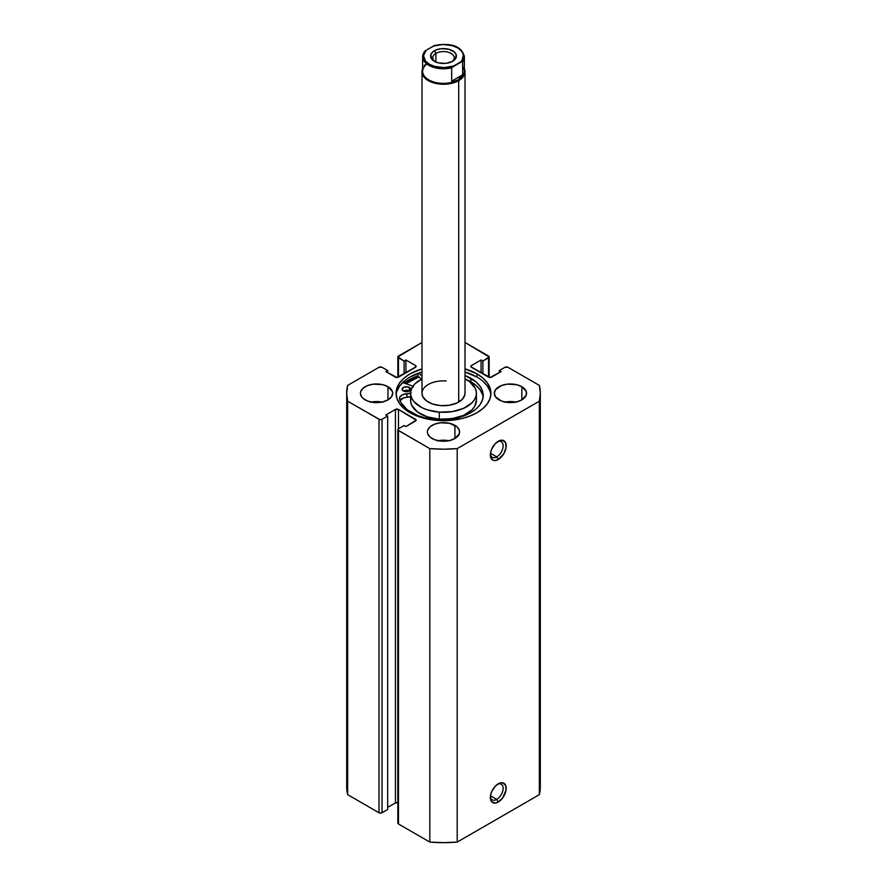 <?xml version="1.0" encoding="UTF-8"?>
<svg xmlns="http://www.w3.org/2000/svg" width="887" height="887" viewBox="0 0 887 887"><rect width="100%" height="100%" fill="white"/><g stroke="black" fill="none" stroke-linecap="round" stroke-linejoin="round"><path stroke-width="1.33" d="M496.742 799.409A9.036 5.222 120 0 0 503.117 788.765A9.036 5.222 120 0 0 497.463 784.285A9.036 5.222 -60 0 1 501.255 784.197A9.036 5.222 -60 0 1 502.641 791.437A9.036 5.222 -60 0 1 496.742 799.409L490.478 795.783L496.742 799.409A9.036 5.222 -60 0 1 492.23 799.852A9.036 5.222 -60 0 1 490.389 796.526A9.036 5.222 120 0 0 496.742 799.409L498.261 802.036L496.742 799.409M498.261 783.775A11.187 6.464 -60 0 1 506.178 788.343A11.187 6.464 -60 0 1 498.261 802.036L502.663 797.967L506.022 790.206L505.568 785.195L502.663 782.777L499.802 783.055L495.234 786.215L491.686 791.625L490.5 795.606L490.5 799.165L491.686 801.781L495.234 803.09L498.261 802.036A11.187 6.464 -60 0 1 490.356 797.468A11.187 6.464 -60 0 1 498.261 783.775L498.261 783.775M496.742 456.883A9.036 5.222 120 0 0 503.117 446.228A9.036 5.222 120 0 0 497.463 441.748A9.036 5.222 -60 0 1 501.255 441.671A9.036 5.222 -60 0 1 502.641 448.911A9.036 5.222 -60 0 1 496.742 456.883L490.478 453.257L496.742 456.883A9.036 5.222 -60 0 1 492.23 457.326A9.036 5.222 -60 0 1 490.389 454A9.036 5.222 120 0 0 496.742 456.883L498.261 459.51L496.742 456.883M498.261 441.249A11.187 6.464 -60 0 1 506.178 445.806A11.187 6.464 -60 0 1 498.261 459.51L503.86 453.612L506.022 447.68L505.568 442.668L502.663 440.251L499.802 440.529L495.234 443.688L491.686 449.099L490.5 453.08L490.5 456.639L492.673 460.065L495.234 460.564L498.261 459.51A11.187 6.464 -60 0 1 490.356 454.942A11.187 6.464 -60 0 1 498.261 441.249L498.261 441.249M477.04 373.926A47.432 27.386 180 0 1 490.932 393.296A47.432 27.386 180 0 1 461.65 418.597A47.432 27.386 180 0 1 409.96 412.655L417.145 416.058L425.35 418.597L443.5 420.682L461.65 418.597L469.855 416.058L477.04 412.655L482.938 408.508L487.329 403.773L490.023 398.629L490.932 393.296L490.023 387.952L487.329 382.807L482.938 378.073L477.04 373.926L465.01 368.881A47.432 27.386 180 0 1 477.04 373.926L477.04 377.086L477.04 373.926M490.855 394.87A47.432 27.386 0 0 0 477.04 377.086L465.01 372.041A47.432 27.386 0 0 1 477.04 377.086M381.942 402.077A16.132 9.313 0 0 0 371.187 402.077M387.974 386.699L387.974 399.882L391.477 396.855L392.697 393.296L392.387 391.477L387.974 386.699L382.74 384.681L373.416 384.149L367.606 385.546L363.149 388.118L360.743 391.477L360.432 393.296A16.132 9.313 180 0 1 370.389 384.681A16.132 9.313 180 0 1 387.974 386.699A16.132 9.313 180 0 1 392.697 393.296A16.132 9.313 180 0 1 382.74 401.9A16.132 9.313 180 0 1 365.156 399.882A16.132 9.313 180 0 1 360.432 393.296L361.663 396.855L363.149 398.463L367.606 401.035L373.416 402.432L382.74 401.9L387.974 399.882L387.974 386.699M448.877 440.717A16.132 9.313 0 0 0 438.123 440.717M454.909 425.35L454.909 438.522L459.322 433.754L459.322 430.117L456.916 426.758L449.676 423.332L440.351 422.8L434.541 424.186L430.084 426.758L427.678 430.117L427.368 431.936A16.132 9.313 180 0 1 437.324 423.332A16.132 9.313 180 0 1 454.909 425.35A16.132 9.313 180 0 1 459.632 431.936A16.132 9.313 180 0 1 449.676 440.54A16.132 9.313 180 0 1 432.091 438.522A16.132 9.313 180 0 1 427.368 431.936L427.678 433.754L430.084 437.114L434.541 439.675L440.351 441.072L449.676 440.54L454.909 438.522L454.909 425.35M515.813 402.077A16.132 9.313 0 0 0 505.058 402.077M521.844 386.699L521.844 399.882L526.257 395.103L526.257 391.477L521.844 386.699L516.611 384.681L507.286 384.149L501.465 385.546L495.523 389.726L494.303 393.296A16.132 9.313 180 0 1 504.259 384.681A16.132 9.313 180 0 1 521.844 386.699A16.132 9.313 180 0 1 526.568 393.296A16.132 9.313 180 0 1 516.611 401.9A16.132 9.313 180 0 1 499.026 399.882A16.132 9.313 180 0 1 494.303 393.296L495.523 396.855L501.465 401.035L507.286 402.432L516.611 401.9L521.844 399.882L521.844 386.699M540.305 786.758L539.34 794.663A96.805 55.892 0 0 0 540.305 786.758L540.305 393.296A96.805 55.892 180 0 0 539.34 385.39L507.996 367.296A2.151 1.242 180 0 0 504.958 367.296L499.326 370.544L501.155 371.598L491.575 377.13A2.151 1.242 180 0 1 488.526 377.13L488.526 357.805L488.526 377.13L471.485 367.296L471.485 365.533L481.076 360L482.894 361.053L488.526 357.805A2.151 1.242 180 0 0 489.158 356.929A2.151 1.242 180 0 0 488.526 356.053L465.01 342.471L489.158 356.929L482.894 361.053L481.076 360L471.485 365.533L471.019 366.885L490.045 377.496L501.155 371.598L499.326 370.544L504.958 367.296L507.996 367.296L539.34 385.39L540.305 393.296L539.34 401.19L457.193 448.622L443.5 449.188L429.807 448.622L398.008 430.128L398.474 428.776L404.106 425.527L405.924 426.58L416.136 420.161L398.474 409.45L395.425 409.45L385.845 414.983L387.674 416.036L382.042 419.285L379.703 419.551L347.66 401.19L346.695 393.296L347.66 385.39L379.004 367.296L382.042 367.296L387.674 370.544L385.845 371.598L396.955 377.496L415.981 366.885L415.515 365.533L405.924 360L404.106 361.053L397.842 356.929L421.99 342.471L398.474 356.053A2.151 1.242 180 0 0 397.842 356.929L397.842 377.385M421.99 368.881L409.96 373.926L404.062 378.073L399.671 382.807L396.977 387.952L396.068 393.296L396.977 398.629L399.671 403.773L404.062 408.508L409.96 412.655A47.432 27.386 180 0 1 396.068 393.296A47.432 27.386 180 0 1 421.99 368.881M540.305 393.296A96.805 55.892 180 0 1 539.34 401.19L539.34 794.663L457.193 842.085L457.193 448.622L539.34 401.19L539.34 794.663L457.193 842.085L443.5 842.65L429.807 842.085L398.474 824.001L398.008 822.637M398.474 802.912L395.425 802.912L387.674 807.392L395.425 802.912L395.425 409.45L395.425 802.912A2.151 1.242 0 0 1 397.842 802.668M397.842 429.652L397.842 823.114A2.151 1.242 0 0 0 398.474 824.001L398.474 430.528L429.807 448.622L429.807 842.085L398.474 824.001L398.474 430.528A2.151 1.242 180 0 1 397.842 429.652A2.151 1.242 180 0 1 398.474 428.776L398.474 409.45L415.515 419.285L415.515 421.048L405.924 426.58L404.106 425.527L398.474 428.776L398.474 409.45A2.151 1.242 180 0 0 395.425 409.45L385.845 414.983L387.674 416.036L387.674 809.509L382.042 812.758L382.042 419.285L387.674 416.036L387.674 809.509L381.343 813.024L379.004 812.758L347.66 794.663L346.695 786.758A96.805 55.892 0 0 0 347.66 794.663L347.66 401.19L379.004 419.285L379.004 812.758L347.66 794.663L347.66 401.19A96.805 55.892 180 0 1 346.695 393.296A96.805 55.892 180 0 1 347.66 385.39L379.004 367.296A2.151 1.242 180 0 1 382.042 367.296L387.674 370.544L387.674 372.651L387.674 370.544L385.845 371.598L395.425 377.13A2.151 1.242 180 0 0 398.474 377.13L398.474 357.805L404.106 361.053L404.106 373.882L404.106 361.053L405.924 360L405.924 372.828L405.924 360L415.515 365.533L415.515 367.296L398.474 377.13L398.474 357.805A2.151 1.242 180 0 1 397.842 356.929M516.611 402.254L510.435 401.545L504.259 402.254M449.676 440.894L443.5 440.185L437.324 440.894M382.74 402.254L376.565 401.545L370.389 402.254M499.326 370.544L499.326 372.651L499.326 370.544M481.076 360L481.076 372.828L481.076 360M482.894 361.053L482.894 373.882L482.894 361.053M415.515 365.533A2.151 1.242 180 0 1 416.136 366.42A2.151 1.242 180 0 1 415.515 367.296L415.515 365.533M415.515 419.285A2.151 1.242 180 0 1 416.136 420.161A2.151 1.242 180 0 1 415.515 421.048L415.515 419.285M379.004 419.285L379.004 812.758A2.151 1.242 0 0 0 382.042 812.758L382.042 419.285A2.151 1.242 180 0 1 379.004 419.285M471.485 365.533L471.485 367.296A2.151 1.242 180 0 1 470.864 366.42A2.151 1.242 180 0 1 471.485 365.533M405.847 383.661A47.432 27.386 180 0 1 418.963 376.875L405.847 383.661M417.91 375.866L408.508 380.113L404.084 383.051A49.484 28.572 0 0 1 417.91 375.866L417.91 373.394L417.91 375.866L421.403 379.204L417.91 375.866M490.023 391.112L487.329 385.967L482.938 381.233M396.145 394.87A47.432 27.386 0 0 1 421.99 372.041L409.96 377.086M404.062 381.233L399.671 385.967L396.977 391.112M457.193 448.622A96.805 55.892 180 0 1 429.807 448.622L429.807 842.085A96.805 55.892 0 0 0 457.193 842.085L457.193 448.622M451.793 61.746A10.755 6.209 0 0 0 450.729 53.198A10.755 6.209 0 0 0 435.894 53.397L434.375 50.759A12.906 7.451 180 0 1 452.625 50.759A12.906 7.451 180 0 1 452.625 61.303L455.43 58.886L456.162 54.584L454.233 51.889L448.445 49.151L440.983 48.718L436.326 49.838L432.767 51.889L430.838 54.584L431.57 58.886L434.375 61.303L438.555 62.922L446.017 63.343L452.625 61.303A12.906 7.451 180 0 1 434.375 61.303A12.906 7.451 180 0 1 434.375 50.759L435.894 53.397A10.755 6.209 180 0 1 447.613 52.056A10.755 6.209 180 0 1 454.255 57.788A10.755 6.209 180 0 1 451.793 61.746M435.894 62.057L435.894 53.397L435.894 62.057M462.692 66.592A20.867 12.052 180 0 1 458.257 79.83L458.712 80.628A21.51 12.418 0 0 0 464.367 68.82A21.51 12.418 180 0 1 465.01 71.847A21.51 12.418 180 0 1 458.712 80.628L458.712 402.077L458.712 80.628A21.51 12.418 180 0 1 435.262 83.311A21.51 12.418 180 0 1 421.99 71.847A21.51 12.418 180 0 1 422.633 68.82A21.51 12.418 0 0 0 432.9 82.646A21.51 12.418 0 0 0 458.712 80.628L458.257 79.83A20.867 12.052 180 0 1 429.774 80.395A20.867 12.052 180 0 1 426.891 64.03M451.683 67.822A20.867 12.052 180 0 1 422.633 56.735A20.867 12.052 180 0 1 424.308 52.011A20.867 12.052 0 0 0 422.667 57.422A20.867 12.052 0 0 0 451.683 67.822L451.683 81.172L451.683 67.822M424.529 51.535L422.633 56.735L422.633 71.315A20.867 12.052 0 0 0 435.517 82.447A20.867 12.052 0 0 0 458.257 79.83L462.692 74.807L451.683 81.172L455.186 80.983L451.683 81.172L462.692 74.807L458.257 79.83L455.186 80.983L458.257 79.83A20.867 12.052 0 0 0 464.367 71.315L464.367 56.735A20.867 12.052 180 0 1 462.692 61.458L462.692 74.807L462.57 61.27L451.816 67.479L453.623 65.993L444.243 67.578L434.685 66.403L429.352 64.197L425.538 61.125L423.509 55.604L426.248 50.182L424.429 51.668M434.963 45.425L426.248 50.182L433.377 46.069L442.757 44.494L452.315 45.658L457.648 47.865L461.462 50.947L463.347 54.562L462.182 60.172L460.752 61.879L453.623 65.993A20.002 11.553 180 0 1 429.352 64.197A20.002 11.553 180 0 1 426.248 50.182L424.662 51.368M424.308 65.361L426.215 64.263M434.442 45.547L433.377 46.069A20.002 11.553 180 0 1 457.648 47.865A20.002 11.553 180 0 1 460.752 61.879L462.692 61.458A20.867 12.052 0 0 0 464.333 56.047M435.207 61.746A10.755 6.209 180 0 1 432.745 57.788A10.755 6.209 180 0 1 435.894 53.397A10.755 6.209 0 0 0 435.207 61.746M403.341 390.979A4.302 2.484 180 0 1 402.088 389.227A4.302 2.484 180 0 1 404.738 386.932A4.302 2.484 180 0 1 409.428 387.464L409.428 390.979A4.302 2.484 0 0 0 403.341 390.979L406.39 391.71L409.428 390.979L410.603 388.739L408.031 386.932L403.995 387.153L402.088 389.227L403.341 390.979L406.39 390.247L409.428 390.979L409.428 387.464A4.302 2.484 180 0 1 410.692 389.227A4.302 2.484 180 0 1 408.031 391.522A4.302 2.484 180 0 1 403.341 390.979M413.375 387.02L412.012 385.967A7.961 4.59 180 0 0 410.504 385.291L402.631 382.541L410.504 385.291A7.961 4.59 180 0 1 412.012 385.967A7.961 4.59 180 0 1 412.777 386.477M483.082 397.21A42.022 24.259 -0 0 0 470.886 381.809L470.886 378.294A42.022 24.259 180 0 1 483.193 395.458A42.022 24.259 180 0 1 457.248 417.877A42.022 24.259 180 0 1 411.446 412.61A42.022 24.259 180 0 1 399.605 399.072A7.961 4.59 180 0 1 399.516 398.396A7.961 4.59 180 0 1 406.933 393.806L406.933 397.321A7.961 4.59 0 0 0 399.993 400.336M421.99 376.254L418.697 373.105L421.99 376.254M410.581 393.129A7.961 4.59 180 0 1 406.933 393.806L402.421 394.837L399.793 397.199L399.605 399.072L401.124 402.831L407.122 409.683L417.81 415.626L425.084 417.877L441.161 419.717L457.248 417.877L464.511 415.626L470.875 412.61L476.108 408.94L479.989 404.738L482.384 400.192L483.193 395.458L482.384 390.723L479.989 386.167L476.108 381.975L465.01 375.478A42.022 24.259 180 0 1 470.886 378.294L470.886 381.809A42.022 24.259 -0 0 0 465.775 379.303L476.108 385.49L479.989 389.681L482.384 394.238M411.147 392.908L406.933 393.806L406.933 397.321A7.961 4.59 -0 0 0 410.581 396.644M411.147 396.422L403.796 397.831L399.793 400.713M421.99 393.229L422.733 396.544L426.481 400.88L432.801 404.073L440.761 405.614A21.51 12.418 180 0 1 421.99 393.296A21.51 12.418 180 0 1 446.239 380.966M476.419 393.296A32.919 19.004 180 0 0 465.01 378.904L469.545 381.676L475.266 388.306L476.341 391.987L476.153 395.713L474.7 399.338L472.061 402.742L463.624 408.33L452.126 411.635L439.309 412.145L439.309 419.163A32.919 19.004 0 0 0 476.419 400.314L476.419 393.296A32.919 19.004 180 0 1 439.309 412.145A32.919 19.004 180 0 1 410.581 393.296A32.919 19.004 180 0 1 421.99 378.904L414.939 383.838L412.3 387.242L410.847 390.868L410.659 394.593L411.734 398.274L414.029 401.756L421.879 407.621L427.135 409.783L439.309 412.145L439.309 419.163L452.126 418.653L463.624 415.36L472.061 409.761L474.7 406.368L476.419 400.237M405.936 383.694A47.333 27.32 180 0 1 419.019 376.931L405.936 383.694M410.847 397.897L410.659 401.623L411.734 405.292L417.455 411.934L427.135 416.801L439.309 419.163A32.919 19.004 0 0 1 410.581 400.314L410.581 393.296M465.01 393.296A21.51 12.418 180 0 1 440.761 405.614L449.132 405.281L456.65 403.119L462.171 399.46L464.843 394.87L464.965 392.442M489.158 356.929L489.158 377.385M346.695 786.758L346.695 393.296M421.99 71.847L421.99 393.296M465.01 71.847L465.01 393.351M434.652 45.481C446.216 43.463 461.118 43.374 464.367 56.735"/></g></svg>
